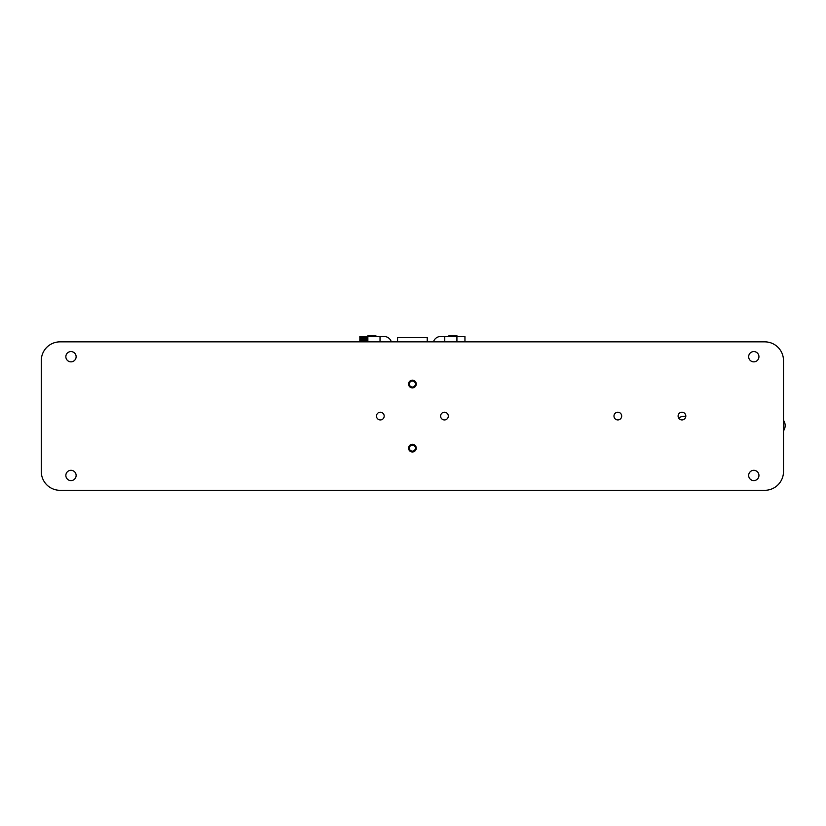 <?xml version="1.0" encoding="UTF-8"?>
<svg xmlns="http://www.w3.org/2000/svg" width="826" height="826" viewBox="0 0 826 826"><rect width="100%" height="100%" fill="white"/><g stroke="black" fill="none" stroke-linecap="round" stroke-linejoin="round"><path stroke-width="1.24" d="M359.847 338.257L359.847 337.204L367.859 337.08L359.847 337.08L367.859 337.225L367.859 338.257L359.847 338.774L367.859 338.257M359.847 340.291L359.847 338.774L367.859 338.743L367.859 340.291L359.847 340.291L359.847 341.148L367.859 341.086L367.859 340.291M359.847 341.861L359.847 341.159L367.859 341.148L359.847 341.159M359.847 337.08L367.859 336.543L367.859 341.159M359.847 336.771L380.032 336.523L380.032 341.861M464.945 341.861L464.945 336.523L456.923 336.523L456.923 341.861L456.923 336.523L440.599 336.523A7.424 7.424 0 0 0 433.474 341.861M391.317 341.861A7.424 7.424 0 0 0 384.193 336.523L380.032 336.523M397.554 341.861L397.554 337.452L427.238 337.452L427.238 341.861M448.91 336.523L456.923 335.697L456.923 336.523M359.847 336.543L367.859 336.543L367.859 335.697L375.882 335.697L375.882 336.523M613.976 416.077A3.862 3.862 0 0 0 619.758 419.422A3.862 3.862 0 0 0 619.758 412.742A3.862 3.862 0 0 0 613.976 416.077M440.599 416.077A3.862 3.862 0 0 0 446.391 419.422A3.862 3.862 0 0 0 446.391 412.742A3.862 3.862 0 0 0 440.599 416.077M408.54 384.018A3.862 3.862 0 0 0 414.322 387.363A3.862 3.862 0 0 0 414.322 380.683A3.862 3.862 0 0 0 408.54 384.018M408.54 448.146A3.862 3.862 0 0 0 414.322 451.481A3.862 3.862 0 0 0 414.322 444.801A3.862 3.862 0 0 0 408.54 448.146M376.48 416.077A3.862 3.862 0 0 0 382.262 419.422A3.862 3.862 0 0 0 382.262 412.742A3.862 3.862 0 0 0 376.48 416.077M65.853 356.708A5.132 5.132 0 0 0 73.555 361.158A5.132 5.132 0 0 0 73.555 352.258A5.132 5.132 0 0 0 65.853 356.708M65.853 475.456A5.132 5.132 0 0 0 73.555 479.906A5.132 5.132 0 0 0 73.555 471.006A5.132 5.132 0 0 0 65.853 475.456M748.666 475.456A5.132 5.132 0 0 0 756.368 479.906A5.132 5.132 0 0 0 756.368 471.006A5.132 5.132 0 0 0 748.666 475.456M748.666 356.708A5.132 5.132 0 0 0 756.368 361.158A5.132 5.132 0 0 0 756.368 352.258A5.132 5.132 0 0 0 748.666 356.708M41.3 360.559L41.3 471.594A18.699 18.699 0 0 0 59.999 490.303L764.793 490.303A18.699 18.699 0 0 0 783.492 471.594L783.492 360.559A18.699 18.699 0 0 0 764.793 341.861L59.999 341.861A18.699 18.699 0 0 0 41.3 360.559M678.105 416.077A3.862 3.862 0 0 0 683.887 419.422A3.862 3.862 0 0 0 683.887 412.742A3.862 3.862 0 0 0 678.105 416.077M409.872 381.096L408.984 385.205A3.614 3.614 0 0 0 410.852 387.28L409.665 386.382L408.829 383.429L410.057 381.261M409.541 385.009A3.015 3.015 0 0 0 413.423 386.857A3.015 3.015 0 0 0 415.22 382.954A3.015 3.015 0 0 0 411.369 381.178A3.015 3.015 0 0 0 409.541 385.009M408.55 448.497L411.379 451.615A3.614 3.614 0 0 0 414.156 451.295L412.732 451.739L409.841 450.707L408.798 448.446M411.544 451.037A3.015 3.015 0 0 0 415.302 448.952A3.015 3.015 0 0 0 413.176 445.224A3.015 3.015 0 0 0 409.49 447.331A3.015 3.015 0 0 0 411.544 451.037M685.797 416.48A9.262 9.262 0 0 0 678.662 418.08M783.492 430.873A9.262 9.262 0 0 0 783.492 420.289M359.847 337.896L367.859 337.896M359.847 339.878L367.859 339.878M444.76 341.861L444.76 336.523M448.91 335.697L456.923 335.697M375.882 335.697L367.859 335.697"/></g></svg>
